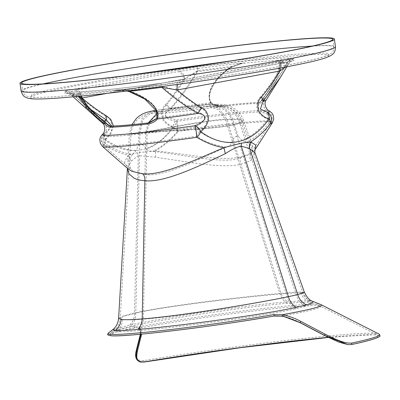 <?xml version="1.0" encoding="UTF-8"?>
<svg xmlns="http://www.w3.org/2000/svg" width="400" height="400" viewBox="0 0 400 400"><rect width="100%" height="100%" fill="white"/><g stroke="black" fill="none" stroke-linecap="round" stroke-linejoin="round"><path stroke-width="0.3" stroke-dasharray="2 1.5" d="M304.435 292.395L301.975 292.03C298.35 292 291.375 292.44 281.055 293.355C243.96 296.58 165.53 305.91 134.475 313.005L122.705 316.095L118.605 318.385M312.935 301.395L310.62 300.97C306.575 300.62 298.98 300.905 287.84 301.81C248.05 304.855 163.64 317.72 129.69 325.035L112.765 329.63M152.645 112.565C148.885 113.11 147.88 114.315 162.06 113.235C178.235 112.275 214.945 107.53 215.505 107.09L216.89 106.79C220.215 105.925 216.59 105.805 206.015 106.44C189.86 107.395 153.02 112.155 152.645 112.565L151.595 112.715L142.86 119.525L139.985 133.18C124.425 135.005 130.795 133.655 147.06 132.635C166.62 130.7 211.715 129.55 233.495 124.97L239.695 122.94L241.995 120.87L237.11 119.525L225.605 119.755C205.855 120.42 161.905 129.445 139.985 133.18L135.79 313.09L124.22 316.165L120.19 318.48L122.695 319.58C126.315 320.075 133.215 319.925 143.385 319.135C179.975 316.5 256.54 303.455 287.15 297.025L296.325 295.035L302.94 292.925L300.54 292.61L279.975 293.98C243.465 297.195 166.3 306.08 135.79 313.09C135.8 318.63 134.045 323.04 130.53 326.325L113.74 330.885L116.29 331.845C120.28 332 127.795 331.6 138.845 330.65C178.29 327.4 262.24 316.24 295.915 308.765L305.91 306.37L311.95 304.25L312.34 302.865L310.045 302.445C306.03 302.1 298.495 302.38 287.445 303.28C247.97 306.3 164.22 319.07 130.53 326.325M139.985 133.18L131.005 134.045L120.19 318.48C119.335 326.575 114.79 330.155 113.74 330.885L109.135 334.465L117.16 331.705L136.325 327.595L139.28 328.165L140.135 329.125L140.865 334.2M151.3 111.155L141.94 118.45L138.86 133.08C122.455 135 129.355 133.465 145.77 132.45C165.57 130.445 211.265 129.55 234.56 124.675L241.1 122.52L243.49 120.345L238.485 118.925L226.785 119.135C206.78 119.78 162.32 129.11 138.86 133.08L129.42 133.955L131.89 124.685M156.88 111.97L161.84 111.665C178.015 110.705 214.725 105.96 215.285 105.52C224.505 105.73 230.93 112.115 234.56 124.675L238.24 136.425C235.15 135.78 233.085 137.9 232.05 142.79C230.795 144.81 228.93 146.215 226.46 147.015C198.925 159.165 164.08 177.385 144.96 174.6L135.46 172.33L131.525 169.815L103.6 145.32A84.665 4.135 172 0 1 105.615 143.905L105.505 139.565C104.55 137.39 104.535 135.705 105.46 134.51A6.35 6.17 -109.7 0 0 105.615 143.905C114.295 149.605 123.22 153.16 132.39 154.57L127.795 161.815L131.525 169.815M138.86 133.08L138.56 145.385L135.905 150.765L132.39 154.57M138.56 145.385C141.37 143.46 143.965 144.715 146.36 149.145C148.095 150.625 150.24 151.36 152.81 151.35C182.465 154.46 221.1 163.93 239.05 158.515L247.78 155.285L252.045 151.455L271.135 121.775A84.665 4.135 -8 0 0 269.02 120.985A84.665 4.135 -8 0 0 178.16 130.515A6.35 0.65 81.7 0 1 176.99 121.305C172.88 120.99 169.27 119.71 166.155 117.47C164.46 113.74 165.92 110.675 170.525 108.28L166.585 104.72C162.705 108.14 161.73 113.025 163.66 119.375C166.635 123.45 170.06 125.97 173.925 126.935L173.925 126.935C165.74 137.775 156.55 145.18 146.36 149.145M238.24 136.425L242.33 140.54L247.805 142.89L252.815 146.73L252.045 151.455M272.47 122.635A85.87 4.195 -8 0 0 270.325 121.83A85.87 4.195 -8 0 0 178.175 131.495A7.935 0.815 81.7 0 1 176.71 119.985A7.935 4.995 -71.7 0 0 172.88 127.025L172.88 127.02C169.015 126.06 165.59 123.54 162.615 119.465C160.685 113.115 161.66 108.23 165.54 104.805L170.465 109.255A82.845 4.045 172 0 1 211.035 103.735C214.32 106.125 218.16 107.03 222.565 106.445A81.07 3.96 172 0 1 259.52 103.33C260.86 103.39 262.275 102.28 263.76 100L264.36 99.24C269.59 92.14 273.865 84.945 277.18 77.65C279.915 71.91 281.285 67.13 281.29 63.31L280.92 59.78L280.47 63.58L281.29 63.31A109.875 5.365 -8 0 1 285.77 63.41A109.875 5.365 -8 0 1 288.44 63.985L280.865 76.645M255.175 149.52L250.805 153.355L240.845 156.87C222.525 161.715 186.565 153.945 155.39 150.905C163.69 146.17 171.285 139.7 178.175 131.495A7.935 4.12 38.8 0 1 172.88 127.02C154.755 153.005 128.8 157.815 104.46 139.65L104.46 139.65A7.935 4.555 122.5 0 0 104.6 145.075C100.955 141.845 100.89 137.93 104.405 133.33A7.935 4.705 -128.1 0 0 104.46 139.65C108.005 137.3 110.595 133.51 112.245 128.275C112.05 121.775 109.75 117.655 105.345 115.915C97.165 110.94 89.04 104.995 80.975 98.08C76.155 97.045 72.86 96.015 71.1 95L71.1 95C82.275 105.38 93.74 114.13 105.5 121.25L105.345 115.915M269.18 110.84A84.385 4.12 -8 0 0 267.275 110.49A84.385 4.12 -8 0 0 176.71 119.985L165.64 117.005L165.775 112.705L170.465 109.255C180.355 98.14 189.425 85.6 197.68 71.635L183.79 79.105A7.935 5.23 -100.5 0 0 177.46 71.695L74.64 90.67C68.705 91.735 65.39 92.53 64.69 93.05C67.115 92.755 69.25 93.405 71.1 95L71.39 95.255L71.105 95A109.875 5.365 172 0 0 73.77 95.575A109.875 5.365 172 0 0 78.25 95.675L77.83 93.595A115.955 5.665 172 0 1 67.51 93.66A115.955 5.665 172 0 1 64.69 93.05M285.525 67.06L288.44 63.985C289.775 61.94 291.65 60.715 294.06 60.325C293.36 60.845 290.045 61.64 284.11 62.705A7.935 5.23 -100.5 0 0 283.77 62.75L283.77 62.75A7.935 5.23 -100.5 0 0 279.94 68.105M284.11 62.705L181.295 81.68A7.935 5.23 -100.5 0 0 180.955 81.725L180.955 81.725A7.935 5.23 -100.5 0 0 177.895 84.345M181.07 80.11A9.525 6.28 -100.5 0 0 180.665 80.165A9.525 6.28 -100.5 0 0 176.125 90.06L161.915 86.255A9.525 1.63 82.5 0 0 160.335 83.385A9.525 1.63 82.5 0 0 160.255 83.41L181.07 80.11L283.89 61.135C280.155 62.015 278.505 65.33 278.94 71.085C273.17 80.555 267.085 89.12 260.69 96.785L261.7 100.595L279.335 76.1L287.095 63.15A9.525 9.505 -49.4 0 1 293.84 58.755A115.955 5.665 172 0 0 291.02 58.145A115.955 5.665 172 0 0 198.055 66.825L177.24 70.125C181.13 70.36 183.66 73.325 184.835 79.015C179.075 88.475 172.99 97.045 166.585 104.72M242.62 63.14L239.21 63.77L242.62 63.14L230.37 67.8C217.34 76.495 204.795 91.91 211.01 102.645C214.125 105.215 217.815 106.21 222.075 105.63L221.555 105.725C217.47 106.29 213.905 105.31 210.86 102.795A81.625 3.985 172 0 0 170.525 108.28C180.235 97.185 189.175 84.665 197.34 70.715A9.525 1.63 -97.5 0 1 198.055 66.825M239.21 63.77L231.825 66.48C217.68 74.715 204.125 91.535 210.86 102.795M240.31 63.605C256 61.935 268.195 60.905 276.905 60.52L279.11 62.495C279.685 66.26 278.37 71.415 275.17 77.97C271.955 84.97 267.885 91.78 262.96 98.405L262.58 98.88C260.875 101.475 259.395 102.73 258.15 102.645L258.67 102.545A0.795 0.74 -90.8 0 1 259.52 103.33M246.68 142.67C254.96 137.995 262.425 131.39 269.07 122.85A84.665 4.135 -8 0 0 271.135 121.775C273.04 117.435 272.155 114.26 268.465 112.255L265.01 109.145C263.05 105.69 263.01 102.36 264.895 99.155A81.625 3.985 -8 0 1 261.7 100.595C258.64 102.86 257.775 105.875 259.095 109.635C261.38 111.945 263.89 113.32 266.625 113.75A83.48 4.08 -8 0 0 268.465 112.255A83.48 4.08 -8 0 0 266.58 111.91A83.48 4.08 172 0 0 176.99 121.305L173.925 126.935A6.35 3.3 38.8 0 0 178.16 130.515C170.565 139.79 162.11 146.73 152.81 151.35M280.47 63.58C280.305 67.275 278.825 71.895 276.03 77.435C272.63 84.475 268.38 91.41 263.29 98.24L262.67 99.04C261.205 101.45 259.87 102.62 258.67 102.545L258.15 102.645C250.875 102.76 238.675 103.79 221.555 105.725M78.44 96.34L78.25 95.675L79.115 95.72C78.53 94.01 78.1 93.3 77.83 93.595L81.845 92.855C90.555 92.47 102.755 91.44 118.445 89.77L127.435 90.49C143.335 94.75 160.88 106.345 157.35 117.895L148.69 122.885M102.305 123.04A82.845 4.045 172 0 1 105.5 121.25C108.565 121.865 110.08 123.82 110.05 127.11C108.605 129.895 106.72 131.965 104.405 133.33A84.385 4.12 172 0 0 102.465 134.27M165.54 104.805C171.945 97.13 178.03 88.565 183.79 79.105L80.975 98.08A7.935 5.23 -100.5 0 0 74.64 90.67M118.445 89.77L114.425 90.51A115.955 5.665 172 0 0 160.475 84.98L161.61 86.575M230.345 67.605L230.345 67.605C234.645 65.115 239.305 63.535 244.325 62.865A115.955 5.665 172 0 0 198.275 68.395L197.68 71.635A109.875 5.365 -8 0 1 230.345 67.605C217.025 76.605 204.39 92.58 211.035 103.735L211.01 102.645L211.385 102.79C209.845 100.74 209.275 98.24 209.67 95.285C211.67 84.23 221 74.075 230.425 67.83L242.66 63.13M232.05 142.79C221.23 142.75 210.42 139.03 199.61 131.63L196.525 136.24A6.35 0.65 -98.3 0 0 195.095 126.955L199.61 131.63C203.15 129.28 205.745 125.49 207.39 120.255C207.2 113.76 204.9 109.64 200.49 107.895C192.31 102.915 184.185 96.97 176.125 90.06L278.94 71.085C282.91 68.07 285.625 65.425 287.095 63.15L290 60.26L291.57 59.485L180.665 80.165L160.335 83.385C136.81 86.48 116.49 88.815 99.375 90.395L80.655 91.82C75.325 92.22 67.765 92.07 68.7 91.95L71.99 93.67A9.525 9.505 130.6 0 0 64.47 91.48L67.29 92.09C76.985 92.94 115.395 89.355 160.255 83.41M293.84 58.755C293.14 59.275 289.825 60.07 283.89 61.135L283.485 61.19M231.825 66.48A108.655 5.31 172 0 0 197.34 70.715L184.835 79.015L107.375 93.31M269.07 122.85A6.35 6.17 -109.7 0 0 266.625 113.75C267.87 114.835 268.34 116.59 268.03 119.005A6.35 3.3 -141.2 0 1 269.07 122.85M81.33 92.91L80.15 94.475A108.655 5.31 172 0 1 74.805 94.39A108.655 5.31 172 0 1 72.16 93.815A9.525 9.505 130.6 0 0 71.99 93.67L81.155 97.705M81.605 96.035A9.525 6.28 -100.5 0 0 74.42 89.1C68.485 90.165 65.17 90.96 64.47 91.48M80.15 94.475L80.45 96.145M91.27 109.81L72.45 94.075L103.365 121.855A81.625 3.985 -8 0 0 105.255 122.285M111.735 126.085L105.46 134.51A83.48 4.08 172 0 0 103.54 135.435L106.005 131.49C106.94 127.63 106.055 124.42 103.365 121.855A81.625 3.985 -8 0 1 103.795 121.145M226.46 147.015C216.315 145.98 206.335 142.39 196.525 136.24A84.665 4.135 -8 0 1 105.665 145.77A84.665 4.135 172 0 1 103.6 145.32C100.57 141.67 100.55 138.375 103.54 135.435A83.48 4.08 172 0 0 105.51 136.35A83.48 4.08 172 0 0 195.095 126.955C199.08 125.27 202.23 122.76 204.54 119.415C204.785 115.465 202.5 113.13 197.685 112.41A81.625 3.985 172 0 1 157.35 117.895M127.435 90.49A108.655 5.31 172 0 0 161.915 86.255C173.495 96.6 185.42 105.315 197.685 112.41L200.49 107.895M255 152.91L250.685 160.66L240.83 164.23C222.325 169.15 184.12 161.16 155.7 157.29L138.315 155.56L131.32 161.19L127.385 168.125L127.975 168.81L124.5 162.165L128.29 155.19C120.15 153.395 112.255 150.025 104.6 145.075A85.87 4.195 172 0 0 102.555 146.515M155.7 157.29L155.39 150.905L137.385 152.72L128.29 155.19L131.32 161.19M108.325 333.085A106.425 5.2 172 0 1 134.575 326.325L138.9 326.82A108.99 5.325 172 0 1 141.81 326.275A108.99 5.325 172 0 1 318.75 304.27A108.99 5.325 172 0 1 321.08 304.665M138.9 326.82L138.84 326.84C140.995 328.39 141.54 331.065 140.48 334.865L136.72 349.97C136.175 354.385 133.96 361.17 143.795 360.615A162.355 7.93 172 0 1 379.105 334.095M275.19 315.89L273.655 316.085C216.835 326.21 124.79 337.355 111.52 335.715L109.135 334.465M140.48 334.865L140.085 335.285M136.72 349.97L136.295 350.41M111.315 335.75A106.03 5.18 172 0 1 135.075 327.765L136.18 327.605L139.155 328.235L136.325 327.595M206.015 106.44L218.355 105.76L223.16 106.015L229.52 107.685L233.09 109.575C237.245 112.29 240.21 116.055 241.995 120.87L302.94 292.925L307.84 300.105L311.34 302.42L320.425 306.115A108.135 5.28 172 0 0 318.115 305.72A108.135 5.28 172 0 0 244.345 312.155A108.135 5.28 172 0 0 139.68 328.09L140.135 329.125L139.155 328.235L138.84 326.84M320.425 306.115A108.135 5.28 172 0 1 320.56 306.175A108.135 5.28 172 0 1 282.04 316.095L285.41 316.88M328.07 337.355A161.445 7.885 172 0 1 378.385 335.51A161.445 7.885 172 0 1 350.865 344.485C342.555 344.905 332.015 339.19 324.535 335.45L300.3 322.705C294.355 319.51 288.27 317.305 282.04 316.095M139.68 328.09L141.625 334.125M79.115 95.72L79.3 96.255M286.815 66.81L288.31 64.255C291.765 59.955 291.425 61.72 292.065 60.995L180.955 81.725L160.54 84.96L114.425 90.51C119.48 89.815 124.41 90.145 129.215 91.495C144.145 96.32 160.34 106.875 157.175 117.825L156.85 118.385M115.455 90.385L127.445 90.955M70.96 94.875L68.42 93.515L77.83 93.595L81.845 92.855M156.875 118.055L157.175 117.825M222.565 106.445L222.095 105.63C221.185 105.71 216.985 106.405 212.125 103.5L211.385 102.79M263.29 98.24L264.36 99.24A82.845 4.045 -8 0 1 266.24 100M105.505 139.56L110.57 134.28L113.47 126.04M137.385 152.72L138.315 155.56L134.475 313.005C134.48 318.035 132.885 322.045 129.69 325.035M240.845 156.87C239.835 159.225 239.835 161.675 240.83 164.23L281.055 293.355C282.52 297.305 284.78 300.125 287.84 301.81M301.975 292.03C303.65 296.24 306.535 299.22 310.62 300.97M122.695 319.58C122.205 324.575 120.07 328.665 116.29 331.845M131.005 134.045C131.43 128.465 133.52 123.715 137.275 119.8L142.435 115.825C146.68 113.825 149.735 112.785 151.595 112.715L171.425 109.895C185.215 108.215 197.25 107 207.535 106.255L218.24 109.565L225.605 119.755L279.975 293.98C281.59 298.325 284.075 301.425 287.445 303.28M300.54 292.61C302.38 297.245 305.55 300.525 310.045 302.445M216.89 106.79C227.97 106.35 235.575 111.73 239.695 122.94L296.325 295.035C297.98 300.29 301.175 304.07 305.91 306.37M215.505 107.09C224.115 107.285 230.11 113.245 233.495 124.97L287.15 297.025C288.675 302.4 291.595 306.315 295.915 308.765M162.06 113.235C153.38 115.43 148.38 121.9 147.06 132.635L143.385 319.135C143.05 323.84 141.535 327.68 138.845 330.65M215.285 105.52L216.665 105.22C219.995 104.355 216.37 104.235 205.795 104.87L156.175 110.38M161.84 111.665L157.255 113.2M148.19 122.96L145.77 132.45L144.96 174.6M205.795 104.87L207.425 104.67L218.89 108.215L226.785 119.135L239.05 158.515M216.665 105.22C228.54 104.75 236.685 110.515 241.1 122.52L247.805 142.89M279.11 62.495A108.655 5.31 172 0 1 284.455 62.575A108.655 5.31 172 0 1 287.095 63.15M286.935 63.455L264.895 99.155A81.625 3.985 -8 0 0 262.96 98.405M324.86 54.61A150.8 7.365 172 0 1 213.085 79.21A150.8 7.365 172 0 1 33.89 98.765A150.8 7.365 172 0 1 145.665 74.165A150.8 7.365 172 0 1 324.86 54.61M160.475 84.98L181.295 81.68M276.905 60.52L280.92 59.78A115.955 5.665 172 0 1 291.24 59.715A115.955 5.665 172 0 1 294.06 60.325M198.275 68.395L177.46 71.695M231.61 60.8L291.45 54.47L324.64 53.04C344.655 54.085 291.07 65.875 212.865 77.64C135.59 89.47 49.68 98.845 33.67 97.195L31.055 94.925L47.055 90.17L124.79 75.81M74.42 89.1L177.24 70.125M260.69 96.785C256.81 100.21 255.83 105.1 257.76 111.445C260.74 115.52 264.16 118.04 268.03 119.005C260.345 129.11 251.78 136.29 242.33 140.54M21.08 90.93A158.74 7.755 172 0 1 159.88 63.64A158.74 7.755 172 0 1 331.415 45.6A158.74 7.755 172 0 1 335.465 46.745M312.09 46.12A157.15 7.675 172 0 1 329.88 45.83A157.15 7.675 172 0 1 333.895 46.965A157.15 7.675 172 0 1 196.48 73.985A157.15 7.675 172 0 1 26.665 91.845A157.15 7.675 172 0 1 22.65 90.71A157.15 7.675 172 0 1 43.38 83.885M135.905 150.765C125.74 150.155 115.61 146.42 105.505 139.565M250.805 153.355C249.6 155.685 249.56 158.12 250.685 160.66M134.575 326.325A0.795 0.59 -101.1 0 0 135.075 327.765L135.22 327.75M143.795 360.615L144.27 362.02M350.865 344.485L351.145 344.585M222.075 105.63A80.285 3.92 172 0 1 258.67 102.545M262.67 99.04L263.76 100M276.03 77.435L277.18 77.65M252.815 146.73L243.49 120.345C241.535 115.07 238.265 110.975 233.675 108.065L229.825 106.095L223.155 104.415L216.135 104.21L207.425 104.67L171.23 108.32L156.16 110.35M129.42 133.955L127.795 161.815M332.815 39.295L333.895 46.965C333.085 54.125 331.81 52.2 330.295 54.09L325.815 56.125C320.875 57.85 312.775 59.89 301.515 62.25C274.385 67.99 228.245 75.665 181.065 82.295C153.32 86.195 127.435 89.485 103.41 92.16C84.2 94.29 68.225 95.785 55.49 96.65C44.855 97.38 37.13 97.58 32.315 97.245C29.16 96.92 27.235 96.495 26.54 95.965C26.46 95.735 23.985 95.515 22.65 90.71L21.57 83.035M328.265 337.45L372.595 334.8C375.82 334.915 377.75 335.155 378.385 335.51L320.56 306.175M140.325 334.25L140.055 329.455L138.845 328.145M284.225 316.625L283.515 316.475M148.435 122.935L148.945 122.84M73.135 96.83L71.39 95.255M115.405 90.39L127.04 91.005M222.095 105.63C239.185 103.695 251.41 102.665 258.77 102.54L259.125 102.505"/><path stroke-width="0.6" d="M112.765 329.63C113.9 328.855 117.925 325.435 118.605 318.385L121.155 319.45C124.84 319.915 131.855 319.745 142.195 318.93C179.36 316.215 257.255 303.245 288.405 296.66L297.735 294.62L304.435 292.395C307.125 297.695 309.96 300.695 312.935 301.395L321.08 304.665A108.99 5.325 172 0 1 321.22 304.725A108.99 5.325 172 0 1 285.395 314.175A108.99 5.325 172 0 1 282.385 314.725L273.815 314.59A106.425 5.2 172 0 1 110.725 334.34A106.425 5.2 172 0 1 108.325 333.085L112.765 329.63L115.335 330.6C119.355 330.755 126.93 330.355 138.065 329.4C177.825 326.125 262.435 314.87 296.375 307.335L306.445 304.92L312.535 302.79L312.935 301.395M255.175 149.52L255.72 145.07L250.74 141.92C257.945 137.26 264.49 131.195 270.375 123.725A7.935 7.715 -109.7 0 0 267.32 112.35A7.935 4.995 108.3 0 1 269.075 118.915L269.075 118.915A7.935 4.12 -141.2 0 1 270.375 123.725A85.87 4.195 -8 0 0 272.47 122.635L273.735 119.03L273.19 115.155L271.85 112.935L269.18 110.84C266.835 110.61 263.15 103.535 266.24 100L280.865 76.645M102.555 146.515L100.34 143.4L99.8 139.525L100.475 137.02L102.465 134.27A84.385 4.12 172 0 0 104.45 135.195A84.385 4.12 -8 0 0 195.015 125.695C196.045 129.91 196.64 133.78 196.8 137.305C205.64 142.695 214.675 146.155 223.91 147.675C194.875 160.02 162.115 175.835 142.82 173.78L132.03 171.375L127.975 168.81L102.555 146.515A85.87 4.195 172 0 0 104.645 146.97A85.87 4.195 -8 0 0 196.8 137.305A7.935 4.555 -57.5 0 0 200.655 131.545C224.985 149.7 250.95 144.91 269.075 118.915C265.21 117.95 261.785 115.43 258.81 111.36C256.88 105.01 257.855 100.125 261.735 96.7L262.995 101.46L260.41 109.02L267.32 112.35A84.385 4.12 -8 0 0 269.18 110.84M161.61 86.575L161.86 87.35C173.525 97.685 185.585 106.385 198.03 113.45C202.945 113.91 205.225 115.8 204.87 119.12C202.395 121.99 199.11 124.18 195.015 125.695A7.935 4.705 51.9 0 1 200.655 131.545L200.655 131.545C204.2 129.195 206.79 125.4 208.44 120.165C208.245 113.67 205.945 109.55 201.535 107.81L198.03 113.45A82.845 4.045 172 0 1 157.46 118.97C154.93 121.92 151.45 123.63 147.03 124.09A81.07 3.96 172 0 1 110.075 127.205C108.745 127.23 107.035 126.195 104.93 124.1L104.135 123.465L104.895 122.23L105.715 122.9C107.835 125.11 109.485 126.21 110.675 126.19L111.195 126.095C118.47 125.975 130.665 124.95 147.79 123.01L148.69 122.885M266.24 100A82.845 4.045 -8 0 1 262.995 101.46L280.68 76.94L286.815 66.81M279.94 68.105A7.935 5.23 -100.5 0 0 279.985 70.995L285.525 67.06M157.175 117.825L157.46 118.97C160.93 107.535 144.495 96.46 129.195 91.38A109.875 5.365 -8 0 0 161.86 87.35L177.17 89.975C185.23 96.88 193.355 102.825 201.535 107.81M177.895 84.345A7.935 5.23 -100.5 0 0 177.17 89.975L279.985 70.995C274.215 80.465 268.135 89.035 261.735 96.7M107.375 93.31L82.02 97.99A9.525 6.28 -100.5 0 0 81.605 96.035M91.27 109.81L106.515 120.095L106.39 115.83C98.21 110.85 90.09 104.905 82.02 97.99L81.155 97.705M330.335 37.925A158.74 7.755 172 0 1 334.39 39.075A158.74 7.755 172 0 1 195.59 66.365A158.74 7.755 172 0 1 24.055 84.405A158.74 7.755 172 0 1 20 83.255A158.74 7.755 172 0 1 158.8 55.965A158.74 7.755 172 0 1 330.335 37.925M80.45 96.145L87.935 106.38C92.88 111.675 98.65 116.975 105.255 122.285L105.75 122.675C108.15 124.99 109.965 126.13 111.195 126.095M103.795 121.145A81.625 3.985 -8 0 1 106.515 120.095L111.735 126.085M25.585 84.17A157.15 7.675 172 0 1 21.57 83.035A157.15 7.675 172 0 1 158.985 56.02A157.15 7.675 172 0 1 328.805 38.16A157.15 7.675 172 0 1 332.815 39.295A157.15 7.675 172 0 1 195.405 66.31A157.15 7.675 172 0 1 25.585 84.17M118.605 318.385L127.41 168.355L128.995 173.905L134.13 178.185C136.97 179.61 140.54 180.455 144.845 180.715C164.365 182.915 199.15 166.095 225.325 153.675C231.71 149.405 237.03 146.895 241.28 146.14L288.405 296.66C289.79 301.55 292.45 305.105 296.375 307.335M225.325 153.675L223.91 147.675L241.35 143.145L250.74 141.92C249.425 143.96 249 146.17 249.465 148.56L255 152.91M249.465 148.56L241.28 146.14L241.35 143.145M282.385 314.725L282.35 314.75C288.64 315.945 294.775 318.15 300.76 321.36L300.11 322.57L285.41 316.88L282.075 316.19L273.8 316.07A106.03 5.18 172 0 1 111.315 335.75M321.22 304.725L379.105 334.095A162.355 7.93 172 0 1 351.43 343.12C343.08 343.55 332.525 337.835 325.035 334.1L300.76 321.36M141.625 334.125L137.41 351.22L136.645 351.135L136.295 350.41L140.085 335.285L140.435 336.025L136.645 351.135C136.21 355.65 134.115 362.595 144.27 362.02A0.795 0.365 -99.5 0 0 144.395 361.885A161.445 7.885 172 0 1 328.07 337.355M325.035 334.1L324.365 335.315L300.11 322.57M282.075 316.19L282.35 314.75M275.19 315.89L281.615 316.17L285.41 316.88M137.41 351.22C136.85 355.64 134.62 362.43 144.395 361.885M141.22 336.11L140.435 336.025L140.865 334.2M79.3 96.255L86.97 106.19C92.1 111.435 98.075 116.785 104.895 122.23M156.85 118.385L148.435 122.935L147.27 123.11A0.795 0.38 83.5 0 0 147.03 124.09M127.445 90.955L129.195 91.38M78.44 96.34L85.92 106.67C91.035 112.18 97.105 117.775 104.135 123.465A82.845 4.045 172 0 1 102.305 123.04L73.135 96.83M110.075 127.205L110.675 126.19A80.285 3.92 172 0 0 147.27 123.11L147.79 123.01M148.435 122.935L149.735 122.64L156.29 118.94L156.875 118.055M121.155 319.45C120.71 323.99 118.77 327.71 115.335 330.6M250.98 141.975C249.65 144.015 249.22 146.235 249.695 148.63L297.735 294.62C299.235 299.395 302.14 302.83 306.445 304.92M142.82 173.78C144.42 175.65 145.095 177.965 144.845 180.715L142.195 318.93C141.885 323.21 140.51 326.7 138.065 329.4M156.175 110.38L152.425 110.995L156.88 111.97M157.255 113.2L148.19 122.96M152.425 110.995L146.045 112.49L142.1 114.2L138.335 116.69L136.485 118.34L131.89 124.685M124.79 75.81L231.61 60.8M335.465 46.745A158.74 7.755 172 0 1 196.665 74.035A158.74 7.755 172 0 1 25.13 92.075A158.74 7.755 172 0 1 21.08 90.93C23.245 97.62 25.67 96.885 26.335 97.62C27.24 98.14 29.195 98.54 32.195 98.83C37.145 99.165 44.945 98.97 55.595 98.235C68.36 97.365 84.36 95.865 103.585 93.735C127.625 91.06 153.525 87.77 181.285 83.87C226.905 77.455 271.605 70.065 299.04 64.39C311.17 61.9 319.995 59.74 325.52 57.91L330.885 55.595L332.675 54.265C332.49 54.12 335.465 53.12 335.465 46.745L334.39 39.075M43.38 83.885A157.15 7.675 172 0 1 312.09 46.12M106.39 115.83L110.8 119.44L113.47 126.04M351.43 343.12A0.795 0.65 78 0 1 351.145 344.585L347.775 344.59L324.365 335.315M273.815 314.59A0.795 0.45 80.1 0 1 274.15 315.44A0.795 0.45 80.1 0 1 273.825 316.07A0.795 0.45 80.1 0 1 273.8 316.07M85.92 106.67L86.97 106.19M104.93 124.1L105.715 122.9M156.16 110.35L151.3 111.155M20 83.255L21.08 90.93M304.435 292.395L254.98 152.845C254.625 153.635 254.94 148.445 255.185 149.51L272.47 122.635M136.295 350.41C134.615 356.82 136.045 360.71 140.585 362.075L144.225 362.035L240.16 347.73L328.265 337.45M379.105 334.095L379.96 335.695C381.34 336.51 373.33 340.065 351.31 344.575L347.775 344.59L338.745 342.075L324.415 335.475L300.16 322.735L284.225 316.625M275.27 315.885L273.825 316.07C216.8 326.22 124.655 337.4 111.145 335.755C105.565 334.78 108.08 334.375 108.325 333.085M140.085 335.285L140.325 334.25M102.465 134.27C104.655 133.4 106.25 125.585 102.305 123.04M156.87 118.07L156.435 110.9L144.88 99.085L129.17 91.57L127.04 91.005"/></g></svg>
